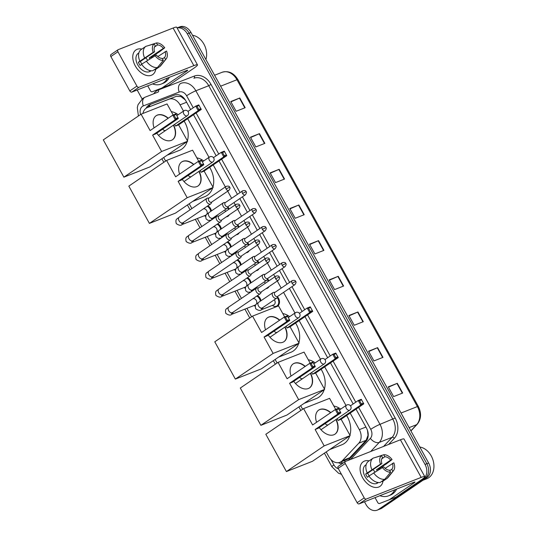 <?xml version="1.0" encoding="UTF-8"?>
<svg xmlns="http://www.w3.org/2000/svg" width="537" height="537" viewBox="0 0 537 537"><rect width="100%" height="100%" fill="white"/><g stroke="black" fill="none" stroke-linecap="round" stroke-linejoin="round"><path stroke-width="0.81" d="M227.957 207.054A5.961 4.518 68.5 0 1 229.239 209M229.299 214.813A5.961 4.518 68.5 0 1 228.057 216.223A5.961 4.518 68.5 0 1 227.379 216.586A5.961 4.518 68.5 0 1 226.359 216.814M237.871 225.016A5.961 4.518 68.5 0 1 239.153 226.963M239.22 232.776A5.961 4.518 68.5 0 1 237.972 234.186A5.961 4.518 68.5 0 1 237.294 234.548A5.961 4.518 68.5 0 1 236.273 234.776M247.785 242.979A5.961 4.518 68.5 0 1 249.067 244.926M249.134 250.739A5.961 4.518 68.5 0 1 247.886 252.148A5.961 4.518 68.5 0 1 247.208 252.511A5.961 4.518 68.5 0 1 246.188 252.739M257.706 260.942A5.961 4.518 68.5 0 1 258.982 262.888M259.049 268.701A5.961 4.518 68.5 0 1 257.8 270.111A5.961 4.518 68.5 0 1 257.129 270.473A5.961 4.518 68.5 0 1 256.102 270.702M267.621 278.904A5.961 4.518 68.5 0 1 268.896 280.851M268.963 286.664A5.961 4.518 68.5 0 1 267.721 288.074A5.961 4.518 68.5 0 1 267.043 288.436A5.961 4.518 68.5 0 1 266.016 288.664M277.535 296.867A5.961 4.518 68.5 0 1 277.636 306.036A5.961 4.518 68.5 0 1 276.958 306.392A5.961 4.518 68.5 0 1 273.897 306.238M217.733 223.808A5.961 4.518 68.5 0 1 221.351 228.869M227.654 241.771A5.961 4.518 68.5 0 1 231.266 246.832M237.569 259.727A5.961 4.518 68.5 0 1 241.187 264.795M247.483 277.689A5.961 4.518 68.5 0 1 251.101 282.757M207.819 205.846A5.961 4.518 68.5 0 1 211.437 210.907M257.398 295.652A5.961 4.518 68.5 0 1 261.016 300.72M185.325 99.963L181.009 96.586L176.25 96.351L154.763 104.648M183.493 111.099L180.043 104.843A11.176 8.478 -111.5 0 0 168.907 99.244L147.5 107.514A11.176 8.478 -111.5 0 0 147.453 107.528A11.176 8.478 -111.5 0 0 146.185 108.206A11.176 8.478 -111.5 0 0 142.916 113.468M326.194 451.932L328.825 456.692A11.176 8.478 -111.5 0 0 340.002 462.276L347.191 459.437L349.768 457.719L366.127 440.306L368.006 435.326L367.503 430.432M340.002 462.276A11.176 8.478 -111.5 0 0 342.418 460.618L358.776 443.2A11.176 8.478 -111.5 0 0 359.34 429.64L350.198 413.087M346.009 405.495L324.677 366.852M320.488 359.26L299.156 320.616M294.967 313.031L283.563 292.37M281.213 288.114L277.287 280.999M274.937 276.743L273.648 274.407M271.292 270.151L267.372 263.036M265.023 258.78L263.727 256.444M261.378 252.189L257.458 245.08M255.102 240.818L253.813 238.482M251.464 234.226L247.537 227.117M245.187 222.855L243.899 220.519M241.549 216.263L237.623 209.155M235.273 204.892L233.984 202.556M231.635 198.301L227.708 191.192M225.359 186.93L213.209 164.919M209.021 157.334L187.682 118.684M163.678 157.536L165.638 161.08M189.205 203.771L191.863 208.584M197.347 218.519L201.778 226.547M207.262 236.481L211.692 244.51M217.176 254.444L221.606 262.472M227.091 272.407L231.528 280.435M237.005 290.369L241.442 298.397M246.926 308.332L251.585 316.776M275.152 359.461L277.105 363.005M300.673 405.697L302.633 409.241M190.648 109.561L185.735 100.661A11.176 8.478 -111.5 0 0 174.599 95.056L149.977 104.567A11.176 8.478 -111.5 0 0 149.937 104.587A11.176 8.478 -111.5 0 0 148.668 105.259A11.176 8.478 -111.5 0 0 146.171 108.212M148.091 107.279A11.176 8.478 68.5 0 1 150.474 104.54A11.176 8.478 68.5 0 1 151.407 104.017M177.123 27.978A11.176 8.478 68.5 0 1 187.339 33.858L425.029 464.431A11.176 8.478 68.5 0 1 423.317 478.977L378.471 509.479A11.176 8.478 68.5 0 1 377.202 510.15A11.176 8.478 68.5 0 1 366.019 504.565L364.482 501.78M142.097 98.922L137.17 90.008M377.202 510.15L380.82 508.727A11.176 8.478 68.5 0 0 382.089 508.049L426.935 477.554A11.176 8.478 68.5 0 0 428.64 463.008L190.95 32.435A11.176 8.478 68.5 0 0 179.774 26.85L177.962 27.562A11.176 8.478 68.5 0 1 189.145 33.146L426.834 463.72A11.176 8.478 68.5 0 1 425.123 478.266L380.283 508.767A11.176 8.478 68.5 0 1 379.008 509.438A11.176 8.478 68.5 0 0 380.283 508.767L425.123 478.266A11.176 8.478 68.5 0 0 426.834 463.72L189.145 33.146A11.176 8.478 68.5 0 0 177.962 27.562L177.082 27.911M348.157 460.39L365.865 441.542A11.176 8.478 -111.5 0 0 366.429 427.982L356.018 409.127M353.165 403.958L330.497 362.891M327.644 357.723L304.976 316.655M302.123 311.487L289.383 288.409M287.026 284.154L279.462 270.447M277.112 266.191L269.547 252.491M267.198 248.228L259.633 234.528M257.283 230.266L249.718 216.565M247.369 212.303L239.804 198.603M237.448 194.34L219.022 160.966M216.169 155.797L193.501 114.73M338.391 462.679A11.176 8.478 -111.5 0 0 342.163 463.679M343.271 462.928A11.176 8.478 68.5 0 1 340.451 462.095M363.294 321.697L354.252 325.268L348.882 315.534L357.931 311.97L363.294 321.697M382.982 357.367L373.94 360.931L368.577 351.205L377.618 347.64L382.982 357.367M402.676 393.03L393.634 396.595L388.264 386.868L397.306 383.304L402.676 393.03M304.231 214.706L295.189 218.27L289.819 208.544L298.861 204.98L304.231 214.706M284.543 179.043L275.501 182.607L270.131 172.88L279.173 169.309L284.543 179.043M264.855 143.372L255.813 146.937L250.443 137.21L259.485 133.646L264.855 143.372M245.167 107.709L236.126 111.273L230.756 101.547L239.797 97.982L245.167 107.709M343.606 286.033L334.564 289.597L329.194 279.871L338.236 276.307L343.606 286.033M323.918 250.37L314.877 253.934L309.507 244.207L318.548 240.643L323.918 250.37M309.688 244.523L318.548 240.643M329.376 280.193L338.236 276.307M230.93 101.862L239.797 97.982M250.618 137.532L259.485 133.646M270.306 173.196L279.173 169.309M289.993 208.859L298.861 204.98M388.439 387.184L397.306 383.304M368.751 351.52L377.618 347.64M349.063 315.857L357.931 311.97M135.25 65.843A14.902 9.579 -124.2 0 1 141.849 49.068A14.902 9.579 -124.2 0 0 135.908 49.954A14.902 9.579 -124.2 0 0 135.25 65.843A14.902 9.579 -124.2 0 0 147.219 75.589A14.902 9.579 -124.2 0 0 155.683 69.401A14.902 9.579 -124.2 0 1 152.669 74.603A14.902 9.579 -124.2 0 1 135.25 65.843M152.031 56.627A14.902 9.579 -124.2 0 1 152.414 57.197A14.902 9.579 -124.2 0 0 152.031 56.627M168.578 85.383A1.866 1.41 68.5 0 1 168.571 85.39L161.798 88.061A1.866 1.41 -111.5 0 0 162.006 87.947L168.786 85.276A1.866 1.41 68.5 0 1 168.578 85.383L161.805 88.055A1.866 1.41 -111.5 0 0 161.798 88.061L152.307 91.726A1.866 1.41 -111.5 0 1 150.447 90.793L147.722 85.846M168.786 85.276L193.468 68.488A14.902 1.638 151.1 0 0 197.475 64.849A14.902 1.638 151.1 0 0 193.864 65.635L138.935 87.289L131.854 92.102L186.789 70.448A3.725 0.409 -28.9 0 1 187.688 70.253A3.725 0.409 -28.9 0 1 186.688 71.159L162.006 87.947M197.475 64.849L176.713 27.239A14.902 1.638 151.1 0 0 173.102 28.018L118.174 49.679A1.866 1.195 55.8 0 0 118.026 49.76A1.866 1.195 55.8 0 0 117.939 51.74L110.857 56.56A1.866 1.195 -124.2 0 1 110.944 54.573A1.866 1.195 -124.2 0 1 111.092 54.492M131.854 92.102A1.866 1.195 -124.2 0 1 129.833 90.928L136.915 86.108L117.939 51.74M136.915 86.108A1.866 1.195 55.8 0 0 138.935 87.289M129.833 90.928L110.857 56.56M141.802 64.091A7.451 4.793 55.8 0 1 141.184 63.098A7.451 4.793 55.8 0 1 140.432 61.419L154.596 51.787A7.451 4.793 -124.2 0 1 155.267 45.853L154.166 43.859A9.686 6.229 -124.2 0 0 153.206 52.337L138.351 62.238A10.807 6.947 -124.2 0 0 139.15 63.903A10.807 6.947 -124.2 0 0 140.144 65.48L141.708 64.413M154.468 47.041L157.529 44.96A7.451 4.793 -124.2 0 1 163.349 48.337L149.185 57.969A7.451 4.793 55.8 0 1 149.803 58.835M145.614 57.895A7.451 4.793 -124.2 0 1 147.628 60.198M151.025 70.763L150.367 71.213A10.807 6.947 -124.2 0 1 137.734 64.863A10.807 6.947 -124.2 0 1 138.21 53.344L138.868 52.895M150.83 70.743A10.807 6.947 -124.2 0 1 149.689 71.025L150.246 70.642M151.635 57.687A10.807 6.947 -124.2 0 0 151.266 57.15L159.261 51.975L164.738 47.786L163.349 48.337M154.777 69.374L155.032 69.844L159.757 66.628L165.564 59.513L164.463 57.519L162.463 58.875M152.776 70.73A12.297 7.901 -124.2 0 1 141.587 64.239L156.381 55.029A7.451 4.793 -124.2 0 0 162.201 58.405L163.302 60.399L157.495 67.521L152.776 70.73M157.529 44.96L156.428 42.967L147.527 45.853M157.831 56.546L166.53 51.028A9.686 6.229 -124.2 0 1 166.215 58.855L160.845 65.601A12.297 7.901 -124.2 0 1 159.757 66.628M157.495 67.521A12.297 7.901 -124.2 0 1 146.306 61.03M156.428 42.967A9.686 6.229 -124.2 0 1 164.738 47.786M166.215 58.855A9.686 6.229 -124.2 0 1 165.564 59.513M163.302 60.399A9.686 6.229 -124.2 0 1 154.992 55.579M165.141 51.579A7.451 4.793 -124.2 0 1 164.463 57.519M139.795 60.996A12.297 7.901 -124.2 0 1 141.097 49.579L145.816 46.37L154.166 43.859M144.52 57.788A12.297 7.901 -124.2 0 1 145.816 46.37M154.596 51.787L153.206 52.337M140.432 61.419L138.351 62.238M151.266 57.15L149.185 57.969M167.517 78.046A18.627 14.123 68.5 0 1 163.382 82.926A18.627 14.123 68.5 0 1 161.268 84.047A18.627 14.123 68.5 0 1 152.602 83.926M169.33 77.328A18.627 14.123 68.5 0 1 165.195 82.215A18.627 14.123 68.5 0 1 163.073 83.336L161.268 84.047M192.501 35.241A16.768 12.713 68.5 0 1 205.906 59.52M187.205 141.533A20.493 15.539 68.5 0 1 181.754 149.111A20.493 15.539 68.5 0 1 179.425 150.347L167.101 155.206M171.296 111.609A20.493 15.539 68.5 0 1 178.203 114.696M184.104 121.12A20.493 15.539 68.5 0 1 187.42 140.822M173.599 125.04A14.533 9.344 -124.2 0 1 172.531 139.727A14.533 9.344 -124.2 0 1 156.764 133.149M152.615 135.109L175.27 119.697L172.766 115.16L150.105 130.565L141.07 114.193L103.305 139.882L123.886 177.163L161.65 151.481L152.615 135.109L155.643 133.914L178.297 118.502L175.27 119.697L175.834 118.549L174.048 115.307L172.766 115.16L175.794 113.965L176.17 114.468L174.048 115.307M154.065 127.88A14.533 9.344 -124.2 0 1 156.186 115.697A14.533 9.344 -124.2 0 1 168.296 118.2M161.65 151.481L187.648 141.231L178.606 124.859L175.579 126.054L174.632 124.336M173.162 114.999L167.061 103.943L141.07 114.193M123.886 177.163L149.883 166.92L187.648 141.231M175.834 118.549L177.962 117.71L176.17 114.468M178.297 118.502L177.962 117.71M187.95 111.394L195.73 106.104L198.757 104.91L201.268 109.447L178.606 124.859M201.268 109.447L198.234 110.642L175.579 126.054M200.925 108.655L198.804 109.494L198.234 110.642L195.73 106.104L197.012 106.252L198.804 109.494M199.14 105.413L197.012 106.252M156.066 115.777A14.533 9.344 -124.2 0 1 157.14 115.227A14.533 9.344 -124.2 0 1 168.054 118.362M162.671 129.135A2.98 1.913 55.8 0 0 165.55 130.471M173.357 125.202A14.533 9.344 -124.2 0 1 172.411 139.808M212.726 187.769A20.493 15.539 68.5 0 1 207.282 195.347A20.493 15.539 68.5 0 1 204.953 196.582L192.629 201.442M196.817 157.844A20.493 15.539 68.5 0 1 203.724 160.932M209.631 167.356A20.493 15.539 68.5 0 1 212.947 187.057M199.12 171.276A14.533 9.344 -124.2 0 1 198.052 185.963A14.533 9.344 -124.2 0 1 182.285 179.385M178.136 181.345L200.791 165.933L198.287 161.395L175.633 176.801L166.591 160.429L128.826 186.117L149.414 223.399L187.178 197.717L178.136 181.345L181.164 180.15L203.825 164.738L200.791 165.933L201.362 164.785L199.569 161.543L198.287 161.395L201.315 160.201L201.697 160.704L199.569 161.543M179.586 174.116A14.533 9.344 -124.2 0 1 181.707 161.932A14.533 9.344 -124.2 0 1 193.817 164.436M187.178 197.717L213.169 187.467L204.134 171.095L201.1 172.29L200.153 170.571M198.69 161.234L192.588 150.179L166.591 160.429M149.414 223.399L175.404 213.155L213.169 187.467M201.362 164.785L203.483 163.946L201.697 160.704M203.825 164.738L203.483 163.946M213.471 157.63L221.257 152.34L224.285 151.145L226.789 155.683L204.134 171.095M226.789 155.683L223.761 156.878L201.1 172.29M226.453 154.891L224.325 155.73L223.761 156.878L221.257 152.34L222.54 152.488L224.325 155.73M224.661 151.649L222.54 152.488M181.593 162.013A14.533 9.344 -124.2 0 1 182.667 161.462A14.533 9.344 -124.2 0 1 193.582 164.597M188.192 175.371A2.98 1.913 55.8 0 0 191.078 176.7M198.885 171.437A14.533 9.344 -124.2 0 1 197.931 186.044M298.673 343.465A20.493 15.539 68.5 0 1 293.229 351.044A20.493 15.539 68.5 0 1 290.9 352.279L278.575 357.132M282.764 313.541A20.493 15.539 68.5 0 1 289.671 316.629M295.578 323.052A20.493 15.539 68.5 0 1 298.894 342.754M285.066 326.973A14.533 9.344 -124.2 0 1 283.999 341.66A14.533 9.344 -124.2 0 1 268.232 335.081M264.083 337.035L286.745 321.623L284.234 317.085L261.579 332.497L252.538 316.125L214.78 341.807L235.36 379.095L273.125 353.413L264.083 337.035L267.111 335.84L289.772 320.435L286.745 321.623L287.308 320.475L285.516 317.233L284.234 317.085L287.268 315.89L287.644 316.4L285.516 317.233M265.533 329.805A14.533 9.344 -124.2 0 1 267.654 317.629A14.533 9.344 -124.2 0 1 279.764 320.126M273.125 353.413L299.116 343.163L290.081 326.791L287.053 327.979L286.1 326.268M284.637 316.931L278.535 305.875L252.538 316.125M235.36 379.095L261.358 368.845L299.116 343.163M287.308 320.475L289.43 319.643L287.644 316.4M289.772 320.435L289.43 319.643M299.418 313.326L307.204 308.03L310.232 306.842L312.735 311.379L290.081 326.791M312.735 311.379L309.708 312.574L287.053 327.979M312.4 310.587L310.272 311.426L309.708 312.574L307.204 308.03L308.486 308.184L310.272 311.426M310.608 307.345L308.486 308.184M267.54 317.709A14.533 9.344 -124.2 0 1 268.614 317.159A14.533 9.344 -124.2 0 1 279.529 320.287M274.138 331.06A2.98 1.913 55.8 0 0 277.025 332.396M284.832 327.134A14.533 9.344 -124.2 0 1 283.885 341.74M324.2 389.701A20.493 15.539 68.5 0 1 318.75 397.279A20.493 15.539 68.5 0 1 316.421 398.508L304.096 403.368M308.285 359.777A20.493 15.539 68.5 0 1 315.199 362.864M321.099 369.281A20.493 15.539 68.5 0 1 324.415 388.989M310.587 373.208A14.533 9.344 -124.2 0 1 309.527 387.895A14.533 9.344 -124.2 0 1 293.752 381.317M289.604 383.27L312.265 367.858L309.762 363.321L287.1 378.733L278.065 362.361L240.301 388.043L260.881 425.331L298.646 399.642L289.604 383.27L292.638 382.076L315.293 366.664L312.265 367.858L312.829 366.711L311.044 363.468L309.762 363.321L312.789 362.126L313.165 362.636L311.044 363.468M291.054 376.041A14.533 9.344 -124.2 0 1 293.182 363.864A14.533 9.344 -124.2 0 1 305.285 366.362M298.646 399.642L324.643 389.399L315.602 373.02L312.574 374.215L311.628 372.503M310.158 363.166L304.056 352.111L278.065 362.361M260.881 425.331L286.879 415.081L324.643 389.399M312.829 366.711L314.957 365.878L313.165 362.636M315.293 366.664L314.957 365.878M324.945 359.562L332.725 354.266L335.753 353.071L338.263 357.615L315.602 373.02M338.263 357.615L335.229 358.81L312.574 374.215M337.921 356.823L335.8 357.662L335.229 358.81L332.725 354.266L334.007 354.42L335.8 357.662M336.135 353.581L334.007 354.42M293.061 363.945A14.533 9.344 -124.2 0 1 294.135 363.395A14.533 9.344 -124.2 0 1 305.05 366.523M299.659 377.296A2.98 1.913 55.8 0 0 302.546 378.632M310.352 373.369A14.533 9.344 -124.2 0 1 309.406 387.976M349.721 435.937A20.493 15.539 68.5 0 1 344.271 443.515A20.493 15.539 68.5 0 1 341.948 444.743L329.624 449.603M333.813 406.006A20.493 15.539 68.5 0 1 340.72 409.1M346.62 415.517A20.493 15.539 68.5 0 1 349.936 435.225M336.115 419.444A14.533 9.344 -124.2 0 1 335.048 434.131A14.533 9.344 -124.2 0 1 319.28 427.553M315.132 429.506L337.786 414.094L335.283 409.556L312.621 424.968L303.586 408.597L265.822 434.279L286.409 471.567L324.167 445.878L315.132 429.506L318.159 428.311L340.814 412.899L337.786 414.094L338.357 412.946L336.565 409.704L335.283 409.556L338.31 408.362L338.686 408.865L336.565 409.704M316.582 422.277A14.533 9.344 -124.2 0 1 318.703 410.1A14.533 9.344 -124.2 0 1 330.812 412.597M324.167 445.878L350.164 435.635L341.123 419.256L338.095 420.451L337.149 418.739M335.685 409.402L329.584 398.347L303.586 408.597M286.409 471.567L312.4 461.317L350.164 435.635M338.357 412.946L340.478 412.107L338.686 408.865M340.814 412.899L340.478 412.107M350.466 405.797L358.246 400.501L361.28 399.306L363.784 403.851L341.123 419.256M363.784 403.851L360.757 405.039L338.095 420.451M363.442 403.059L361.32 403.891L360.757 405.039L358.246 400.501L359.528 400.649L361.32 403.891M361.656 399.817L359.528 400.649M318.582 410.181A14.533 9.344 -124.2 0 1 319.656 409.63A14.533 9.344 -124.2 0 1 330.57 412.758M325.187 423.532A2.98 1.913 55.8 0 0 328.073 424.868M335.88 419.598A14.533 9.344 -124.2 0 1 334.927 434.205M206.289 214.901A3.356 2.544 68.5 0 1 206.181 214.981A3.356 2.544 68.5 0 1 205.799 215.183L182.11 224.526C181.029 225.795 179.076 225.486 176.25 223.607C175.183 218.687 176.942 219.304 179.19 217.203A3.356 2.155 55.8 0 0 179.043 220.781A3.356 2.155 55.8 0 0 179.15 220.962A3.356 2.155 55.8 0 0 182.963 222.748L210.672 203.906A3.356 2.155 55.8 0 0 211.175 203.301L211.8 202.013M205.617 216.431A5.592 4.236 68.5 0 1 204.456 215.713M209.074 198.005L207.644 198.106A3.356 2.155 55.8 0 0 207.175 198.213A3.356 2.155 55.8 0 0 206.899 198.361A3.356 2.155 55.8 0 0 206.752 201.932A3.356 2.155 55.8 0 0 210.397 204.047A3.356 2.155 55.8 0 0 210.672 203.906M209.041 198.059A2.423 1.557 55.8 0 0 208.839 198.166A2.423 1.557 55.8 0 0 208.732 200.744A2.423 1.557 55.8 0 0 211.363 202.274A2.423 1.557 55.8 0 0 211.565 202.167L228.89 190.387C230.078 188.742 230.333 187.688 229.648 187.212L226.057 188.964A2.423 1.557 55.8 0 0 228.89 190.387M203.147 209.021L203.335 208.947A3.356 2.544 68.5 0 1 206.523 210.343A3.356 2.544 68.5 0 1 206.832 214.276M207.168 206.289A5.592 4.236 68.5 0 1 210.746 211.383M216.203 232.863A3.356 2.544 68.5 0 1 216.096 232.944A3.356 2.544 68.5 0 1 215.713 233.145L192.024 242.489C190.944 243.751 188.99 243.449 186.164 241.569C185.104 236.649 186.856 237.267 189.111 235.166A3.356 2.155 55.8 0 0 188.957 238.743A3.356 2.155 55.8 0 0 189.064 238.925A3.356 2.155 55.8 0 0 192.877 240.71L220.586 221.868A3.356 2.155 55.8 0 0 221.09 221.264L221.714 219.975M215.532 234.394A5.592 4.236 68.5 0 1 214.37 233.676M218.989 215.968L217.559 216.069A3.356 2.155 55.8 0 0 217.089 216.176A3.356 2.155 55.8 0 0 216.814 216.317A3.356 2.155 55.8 0 0 216.666 219.895A3.356 2.155 55.8 0 0 220.311 222.009A3.356 2.155 55.8 0 0 220.586 221.868M218.955 216.022A2.423 1.557 55.8 0 0 218.754 216.129A2.423 1.557 55.8 0 0 218.646 218.707A2.423 1.557 55.8 0 0 221.284 220.237A2.423 1.557 55.8 0 0 221.479 220.13L238.804 208.349C239.992 206.705 240.247 205.651 239.562 205.174L235.971 206.926A2.423 1.557 55.8 0 0 238.804 208.349M213.068 226.983L213.256 226.909A3.356 2.544 68.5 0 1 216.438 228.306A3.356 2.544 68.5 0 1 216.747 232.239M217.082 224.251A5.592 4.236 68.5 0 1 220.66 229.339M226.124 250.826A3.356 2.544 68.5 0 1 226.01 250.907A3.356 2.544 68.5 0 1 225.627 251.108L201.939 260.452C200.858 261.714 198.905 261.412 196.079 259.525C195.018 254.605 196.77 255.229 199.026 253.128A3.356 2.155 55.8 0 0 198.878 256.706A3.356 2.155 55.8 0 0 198.979 256.887A3.356 2.155 55.8 0 0 202.798 258.673L230.507 239.831A3.356 2.155 55.8 0 0 231.011 239.227L231.628 237.938M225.446 252.356A5.592 4.236 68.5 0 1 224.285 251.638M228.903 233.931L227.473 234.031A3.356 2.155 55.8 0 0 227.01 234.139A3.356 2.155 55.8 0 0 226.735 234.28A3.356 2.155 55.8 0 0 226.58 237.857A3.356 2.155 55.8 0 0 230.232 239.972A3.356 2.155 55.8 0 0 230.507 239.831M228.869 233.984A2.423 1.557 55.8 0 0 228.675 234.092A2.423 1.557 55.8 0 0 228.567 236.669A2.423 1.557 55.8 0 0 231.199 238.2A2.423 1.557 55.8 0 0 231.393 238.092L248.718 226.312C249.906 224.667 250.161 223.614 249.477 223.137L245.886 224.889A2.423 1.557 55.8 0 0 248.718 226.312M222.983 244.946L223.17 244.872A3.356 2.544 68.5 0 1 226.359 246.268A3.356 2.544 68.5 0 1 226.661 250.202M226.997 242.214A5.592 4.236 68.5 0 1 230.574 247.302M236.038 268.789A3.356 2.544 68.5 0 1 235.924 268.869A3.356 2.544 68.5 0 1 235.548 269.071L211.853 278.414C210.773 279.676 208.819 279.374 206 277.488C204.933 272.568 206.685 273.192 208.94 271.091A3.356 2.155 55.8 0 0 208.792 274.669A3.356 2.155 55.8 0 0 208.893 274.85A3.356 2.155 55.8 0 0 212.712 276.636L240.422 257.794A3.356 2.155 55.8 0 0 240.925 257.189L241.543 255.901M235.367 270.319A5.592 4.236 68.5 0 1 234.199 269.601M238.817 251.893L237.388 251.994A3.356 2.155 55.8 0 0 236.924 252.101A3.356 2.155 55.8 0 0 236.649 252.242A3.356 2.155 55.8 0 0 236.502 255.82A3.356 2.155 55.8 0 0 240.146 257.935A3.356 2.155 55.8 0 0 240.422 257.794M238.784 251.947A2.423 1.557 55.8 0 0 238.589 252.054A2.423 1.557 55.8 0 0 238.482 254.632A2.423 1.557 55.8 0 0 241.113 256.162A2.423 1.557 55.8 0 0 241.314 256.055L258.633 244.275C259.821 242.63 260.076 241.576 259.391 241.1L255.807 242.852A2.423 1.557 55.8 0 0 258.633 244.275M232.897 262.908L233.085 262.835A3.356 2.544 68.5 0 1 236.273 264.231A3.356 2.544 68.5 0 1 236.582 268.164M236.911 260.177A5.592 4.236 68.5 0 1 240.489 265.265M245.953 286.751A3.356 2.544 68.5 0 1 245.839 286.832A3.356 2.544 68.5 0 1 245.463 287.033L221.774 296.377C220.687 297.639 218.734 297.337 215.914 295.451C214.847 290.53 216.599 291.155 218.854 289.054A3.356 2.155 55.8 0 0 218.707 292.625A3.356 2.155 55.8 0 0 218.814 292.813A3.356 2.155 55.8 0 0 222.627 294.598L250.336 275.75A3.356 2.155 55.8 0 0 250.839 275.152L251.457 273.863M245.281 288.282A5.592 4.236 68.5 0 1 244.113 287.563M248.738 269.856L247.309 269.957A3.356 2.155 55.8 0 0 246.839 270.064A3.356 2.155 55.8 0 0 246.564 270.205A3.356 2.155 55.8 0 0 246.416 273.783A3.356 2.155 55.8 0 0 250.061 275.897A3.356 2.155 55.8 0 0 250.336 275.75M248.705 269.91A2.423 1.557 55.8 0 0 248.503 270.017A2.423 1.557 55.8 0 0 248.396 272.595A2.423 1.557 55.8 0 0 251.027 274.125A2.423 1.557 55.8 0 0 251.229 274.018L268.554 262.237C269.742 260.593 269.99 259.532 269.312 259.062L265.721 260.814A2.423 1.557 55.8 0 0 268.554 262.237M242.811 280.871L242.999 280.797A3.356 2.544 68.5 0 1 246.188 282.193A3.356 2.544 68.5 0 1 246.496 286.127M246.825 278.139A5.592 4.236 68.5 0 1 250.41 283.227M255.867 304.714A3.356 2.544 68.5 0 1 255.76 304.794A3.356 2.544 68.5 0 1 255.377 304.996L231.689 314.333C230.608 315.602 228.655 315.293 225.829 313.413C224.761 308.493 226.52 309.117 228.769 307.016A3.356 2.155 55.8 0 0 228.621 310.587A3.356 2.155 55.8 0 0 228.728 310.769A3.356 2.155 55.8 0 0 232.541 312.561L260.25 293.712A3.356 2.155 55.8 0 0 260.754 293.115L261.378 291.826M255.196 306.244A5.592 4.236 68.5 0 1 254.035 305.526M258.653 287.819L257.223 287.919A3.356 2.155 55.8 0 0 256.753 288.027A3.356 2.155 55.8 0 0 256.478 288.168A3.356 2.155 55.8 0 0 256.33 291.745A3.356 2.155 55.8 0 0 259.975 293.86A3.356 2.155 55.8 0 0 260.25 293.712M258.619 287.872A2.423 1.557 55.8 0 0 258.418 287.973A2.423 1.557 55.8 0 0 258.31 290.557A2.423 1.557 55.8 0 0 260.942 292.088A2.423 1.557 55.8 0 0 261.143 291.98L278.468 280.2C279.656 278.555 279.905 277.495 279.227 277.025L275.635 278.777A2.423 1.557 55.8 0 0 278.468 280.2M252.726 298.834L252.914 298.76A3.356 2.544 68.5 0 1 256.102 300.156A3.356 2.544 68.5 0 1 256.411 304.083M256.746 296.102A5.592 4.236 68.5 0 1 260.324 301.19M225.513 202.462L224.083 202.563A3.356 2.155 55.8 0 0 223.614 202.664A3.356 2.155 55.8 0 0 223.338 202.811A3.356 2.155 55.8 0 0 223.311 206.597A3.356 2.155 55.8 0 0 226.836 208.504A3.356 2.155 55.8 0 0 227.111 208.356A3.356 2.155 55.8 0 0 227.621 207.759L228.238 206.463M225.48 202.516A2.423 1.557 55.8 0 0 225.285 202.617A2.423 1.557 55.8 0 0 225.178 205.201A2.423 1.557 55.8 0 0 227.809 206.732A2.423 1.557 55.8 0 0 228.003 206.624L245.328 194.844C246.517 193.199 246.772 192.139 246.087 191.669L242.496 193.421A2.423 1.557 55.8 0 0 245.328 194.844M224.728 209.98A3.356 2.544 68.5 0 1 225.473 211.558M227.601 207.792A5.592 4.236 68.5 0 1 228.587 209.437M235.428 220.425L233.998 220.526A3.356 2.155 55.8 0 0 233.535 220.626A3.356 2.155 55.8 0 0 233.259 220.774A3.356 2.155 55.8 0 0 233.233 224.56A3.356 2.155 55.8 0 0 236.757 226.466A3.356 2.155 55.8 0 0 237.032 226.319A3.356 2.155 55.8 0 0 237.535 225.721L238.153 224.426M235.394 220.479A2.423 1.557 55.8 0 0 235.199 220.579A2.423 1.557 55.8 0 0 235.092 223.164A2.423 1.557 55.8 0 0 237.723 224.694A2.423 1.557 55.8 0 0 237.925 224.587L255.243 212.806C256.431 211.162 256.686 210.101 256.001 209.631L252.417 211.383A2.423 1.557 55.8 0 0 255.243 212.806M234.642 227.943A3.356 2.544 68.5 0 1 235.394 229.521M237.515 225.755A5.592 4.236 68.5 0 1 238.509 227.399M245.349 238.388L243.912 238.488A3.356 2.155 55.8 0 0 243.449 238.589A3.356 2.155 55.8 0 0 243.174 238.737A3.356 2.155 55.8 0 0 243.147 242.516A3.356 2.155 55.8 0 0 246.671 244.429A3.356 2.155 55.8 0 0 246.946 244.281A3.356 2.155 55.8 0 0 247.45 243.684L248.067 242.388M245.315 238.441A2.423 1.557 55.8 0 0 245.114 238.542A2.423 1.557 55.8 0 0 245.006 241.126A2.423 1.557 55.8 0 0 247.638 242.657A2.423 1.557 55.8 0 0 247.839 242.549L265.164 230.769C266.352 229.124 266.6 228.064 265.922 227.594L262.331 229.339A2.423 1.557 55.8 0 0 265.164 230.769M244.563 245.906A3.356 2.544 68.5 0 1 245.308 247.483M247.429 243.717A5.592 4.236 68.5 0 1 248.423 245.362M255.263 256.35L253.833 256.451A3.356 2.155 55.8 0 0 253.363 256.552A3.356 2.155 55.8 0 0 253.088 256.699A3.356 2.155 55.8 0 0 253.061 260.479A3.356 2.155 55.8 0 0 256.585 262.392A3.356 2.155 55.8 0 0 256.861 262.244A3.356 2.155 55.8 0 0 257.364 261.647L257.988 260.351M255.229 256.404A2.423 1.557 55.8 0 0 255.028 256.505A2.423 1.557 55.8 0 0 254.921 259.089A2.423 1.557 55.8 0 0 257.552 260.613A2.423 1.557 55.8 0 0 257.753 260.512L275.078 248.725C276.266 247.087 276.515 246.027 275.837 245.557L272.246 247.302A2.423 1.557 55.8 0 0 275.078 248.725M254.478 263.868A3.356 2.544 68.5 0 1 255.223 265.446M257.351 261.68A5.592 4.236 68.5 0 1 258.337 263.325M265.177 274.313L263.748 274.414A3.356 2.155 55.8 0 0 263.278 274.514A3.356 2.155 55.8 0 0 263.002 274.662A3.356 2.155 55.8 0 0 262.976 278.441A3.356 2.155 55.8 0 0 266.5 280.354A3.356 2.155 55.8 0 0 266.775 280.207A3.356 2.155 55.8 0 0 267.278 279.609L267.903 278.314M265.144 274.36A2.423 1.557 55.8 0 0 264.942 274.467A2.423 1.557 55.8 0 0 264.835 277.052A2.423 1.557 55.8 0 0 267.473 278.575A2.423 1.557 55.8 0 0 267.668 278.475L284.993 266.688C286.181 265.05 286.436 263.989 285.751 263.519L282.16 265.265A2.423 1.557 55.8 0 0 284.993 266.688M264.392 281.831A3.356 2.544 68.5 0 1 265.137 283.408M267.265 279.643A5.592 4.236 68.5 0 1 268.252 281.287M274.306 299.794A3.356 2.544 68.5 0 1 274.118 304.66A3.356 2.544 68.5 0 1 273.742 304.862L261.532 309.674C260.452 310.936 258.498 310.634 255.672 308.748C254.612 303.828 256.364 304.452 258.619 302.351A3.356 2.155 55.8 0 0 258.572 306.11A3.356 2.155 55.8 0 0 262.116 308.043A3.356 2.155 55.8 0 0 262.392 307.896L276.689 298.169A3.356 2.155 55.8 0 0 277.199 297.572L277.817 296.276M275.092 292.269L273.662 292.376A3.356 2.155 55.8 0 0 273.192 292.477A3.356 2.155 55.8 0 0 272.917 292.625A3.356 2.155 55.8 0 0 272.89 296.404A3.356 2.155 55.8 0 0 276.414 298.317A3.356 2.155 55.8 0 0 276.689 298.169M277.179 297.605A5.592 4.236 68.5 0 1 277.005 305.889A5.592 4.236 68.5 0 1 276.367 306.224A5.592 4.236 68.5 0 1 272.393 305.392M275.058 292.323A2.423 1.557 55.8 0 0 274.857 292.43A2.423 1.557 55.8 0 0 274.756 295.014A2.423 1.557 55.8 0 0 277.387 296.538A2.423 1.557 55.8 0 0 277.582 296.437L294.907 284.65C296.095 283.012 296.35 281.952 295.665 281.482L292.074 283.227A2.423 1.557 55.8 0 0 294.907 284.65M362.556 477.615A14.902 9.579 -124.2 0 1 369.161 460.84A14.902 9.579 -124.2 0 0 363.213 461.726A14.902 9.579 -124.2 0 0 362.556 477.615A14.902 9.579 -124.2 0 0 374.524 487.361A14.902 9.579 -124.2 0 0 382.988 481.172A14.902 9.579 -124.2 0 1 379.981 486.374A14.902 9.579 -124.2 0 1 362.556 477.615M379.337 468.398A14.902 9.579 -124.2 0 1 379.726 468.969A14.902 9.579 -124.2 0 0 379.337 468.398M359.166 503.874A1.866 1.195 -124.2 0 1 357.139 502.699L364.22 497.88A1.866 1.195 55.8 0 0 366.247 499.054L359.166 503.874L414.094 482.219A3.725 0.409 -28.9 0 1 414.994 482.025A3.725 0.409 -28.9 0 1 413.993 482.931L389.318 499.719A1.866 1.41 -111.5 0 1 389.103 499.826A1.866 1.41 -111.5 0 1 389.097 499.833L379.619 503.491A1.866 1.41 -111.5 0 1 377.759 502.558L375.027 497.618M389.318 499.719L396.098 497.04L420.773 480.259A14.902 1.638 151.1 0 0 424.78 476.621A14.902 1.638 151.1 0 0 421.176 477.4L366.247 499.054M396.098 497.04A1.866 1.41 68.5 0 1 395.883 497.155A1.866 1.41 68.5 0 1 395.876 497.161L389.11 499.826M424.78 476.621L404.019 439.011A14.902 1.638 151.1 0 0 400.414 439.79L345.486 461.444A1.866 1.195 55.8 0 0 345.331 461.525A1.866 1.195 55.8 0 0 345.251 463.512L338.169 468.331A1.866 1.195 -124.2 0 1 338.25 466.344A1.866 1.195 -124.2 0 1 338.404 466.264M364.22 497.88L345.251 463.512M357.139 502.699L338.169 468.331M369.114 475.863A7.451 4.793 55.8 0 1 368.496 474.869A7.451 4.793 55.8 0 1 367.744 473.191L381.901 463.559A7.451 4.793 -124.2 0 1 382.579 457.618L381.478 455.624A9.686 6.229 -124.2 0 0 380.511 464.109L365.663 474.01A10.807 6.947 -124.2 0 0 366.462 475.668A10.807 6.947 -124.2 0 0 367.449 477.252L369.02 476.185M381.78 458.813L384.841 456.732A7.451 4.793 -124.2 0 1 390.661 460.108L376.497 469.741A7.451 4.793 55.8 0 1 377.115 470.6M372.926 469.667A7.451 4.793 -124.2 0 1 374.94 471.969M378.33 482.535L377.672 482.985A10.807 6.947 -124.2 0 1 365.046 476.634A10.807 6.947 -124.2 0 1 365.522 465.116L366.18 464.666M378.142 482.515A10.807 6.947 -124.2 0 1 376.994 482.79L377.551 482.414M378.941 469.459A10.807 6.947 -124.2 0 0 378.578 468.922L386.573 463.74L392.05 459.558L390.661 460.108M382.082 481.139L382.344 481.608L387.063 478.4L392.869 471.278L391.768 469.284L389.768 470.647M380.082 482.501A12.297 7.901 -124.2 0 1 368.899 476.01L383.693 466.801A7.451 4.793 -124.2 0 0 389.513 470.177L390.614 472.171L384.801 479.293L380.082 482.501M384.841 456.732L383.74 454.738L374.833 457.625M385.143 468.318L393.836 462.8A9.686 6.229 -124.2 0 1 393.527 470.627L388.157 477.373A12.297 7.901 -124.2 0 1 387.063 478.4M384.801 479.293A12.297 7.901 -124.2 0 1 373.618 472.795M383.74 454.738A9.686 6.229 -124.2 0 1 392.05 459.558M393.527 470.627A9.686 6.229 -124.2 0 1 392.869 471.278M390.614 472.171A9.686 6.229 -124.2 0 1 382.304 467.351M392.446 463.35A7.451 4.793 -124.2 0 1 391.768 469.284M367.107 472.768A12.297 7.901 -124.2 0 1 368.409 461.35L373.128 458.142L381.478 455.624M371.826 469.553A12.297 7.901 -124.2 0 1 373.128 458.142M381.901 463.559L380.511 464.109M367.744 473.191L365.663 474.01M378.578 468.922L376.497 469.741M419.813 447.012A16.768 12.713 68.5 0 1 433.124 460.471A16.768 12.713 68.5 0 1 428.68 477.749A16.768 12.713 68.5 0 1 426.774 478.756L422.941 480.266M394.829 489.811A18.627 14.123 68.5 0 1 390.694 494.698A18.627 14.123 68.5 0 1 388.58 495.819A18.627 14.123 68.5 0 1 379.914 495.691M396.635 489.1A18.627 14.123 68.5 0 1 392.5 493.98A18.627 14.123 68.5 0 1 390.386 495.101L388.58 495.819M154.844 104.621L147.5 107.514M345.318 461.538A11.176 6.86 -136.8 0 1 344.291 460.585M181.009 96.586A11.176 7.29 -111.1 0 1 180.828 95.633M149.662 106.662A11.176 7.29 -111.1 0 1 149.595 105.259M176.25 96.351L168.907 99.244M186.614 102.252L180.043 104.843M365.912 427.049L359.34 429.64M366.127 440.306L358.776 443.2M349.768 457.719L342.418 460.618M193.246 107.796L186.614 95.781A7.451 5.652 -111.5 0 0 179.19 92.049L143.332 105.896A7.451 5.652 -111.5 0 0 142.459 106.36A7.451 5.652 -111.5 0 0 140.627 114.495M153.689 93.807A16.768 12.713 68.5 0 1 156.515 90.941A16.768 12.713 68.5 0 1 158.482 89.907L194.34 76.059A16.768 12.713 68.5 0 1 211.048 84.457L395.178 418.008A16.768 12.713 68.5 0 1 394.333 438.346L388.6 444.448M187.339 33.858L190.95 32.435M378.471 509.479L382.089 508.049M423.317 478.977L426.935 477.554M425.029 464.431L428.64 463.008M138.418 115.992L137.311 107.675L138.009 104.742L142.788 98.412L145.091 97.19A14.902 11.297 68.5 0 1 145.144 97.17L158.032 92.089A14.902 11.297 -111.5 0 0 157.979 92.116A14.902 11.297 -111.5 0 0 157.918 92.136M179.19 92.049A7.451 4.86 -111.1 0 1 181.003 83.322A14.902 11.297 68.5 0 1 195.857 90.787L208.739 85.705A14.902 11.297 -111.5 0 0 193.884 78.241A1.866 1.215 68.9 0 0 194.34 76.059M143.332 105.896A7.451 4.86 -111.1 0 1 145.144 97.17L158.032 92.089A1.866 1.215 68.9 0 0 158.482 89.907M186.614 95.781A7.451 0.819 -28.9 0 1 195.857 90.787L379.981 424.337A14.902 11.297 68.5 0 1 379.229 442.414L392.117 437.333A14.902 11.297 -111.5 0 0 392.869 419.256L208.739 85.705L211.048 84.457M350.574 459.437L370.369 438.367A7.451 4.578 -136.8 0 0 379.229 442.414L370.691 451.51M383.572 446.428L392.117 437.333A1.866 1.141 43.2 0 1 394.333 438.346M370.369 438.367A7.451 5.652 -111.5 0 0 370.738 429.332A7.451 0.819 -28.9 0 1 379.981 424.337L395.178 418.008M330.973 459.612L333.907 464.921A7.451 5.652 -111.5 0 0 338.411 468.761M370.738 429.332L358.615 407.361M355.762 402.193L333.094 361.126M330.242 355.957L307.567 314.89M304.714 309.721L291.974 286.644M289.624 282.388L282.059 268.681M279.71 264.426L272.145 250.719M269.796 246.463L262.231 232.763M259.881 228.5L252.316 214.8M249.96 210.538L242.395 196.837M240.046 192.575L221.62 159.2M218.767 154.032L196.099 112.965M324.402 453.154L331.9 466.74A7.451 0.819 -28.9 0 1 333.907 464.921M220.626 86.189L236.971 79.745A3.725 0.409 -28.9 0 1 237.871 79.55L418.296 406.381A3.725 0.409 151.1 0 0 417.39 406.576L236.971 79.745A14.902 11.297 -111.5 0 0 222.117 72.28A3.725 2.43 -111.1 0 1 222.13 72.273C228.48 70.481 233.723 72.904 237.871 79.55M418.296 406.381C421.632 413.208 421.263 419.175 417.182 424.29A3.725 2.289 -136.8 0 1 416.638 424.66A14.902 11.297 -111.5 0 0 417.39 406.576L401.052 413.02M410.865 430.808L416.638 424.66L409.113 427.627M214.592 75.247L222.13 72.273M323.576 250.504L318.206 240.784M303.888 214.84L298.518 205.121M284.201 179.177L278.831 169.457M264.506 143.513L259.143 133.794M244.818 107.843L239.455 98.123M343.264 286.174L337.894 276.454M362.952 321.838L357.582 312.118M382.639 357.501L377.276 347.781M402.327 393.165L396.964 383.445M193.864 65.635L173.102 28.018M186.688 71.159L186.379 70.609M158.475 135.324L187.299 115.724A2.98 1.913 -124.2 0 1 187.051 115.851A2.98 1.913 -124.2 0 1 183.815 113.972A2.98 1.913 -124.2 0 1 183.943 110.79A2.98 1.913 -124.2 0 1 184.191 110.662M184.003 181.56L212.82 161.959A2.98 1.913 -124.2 0 1 212.578 162.087A2.98 1.913 -124.2 0 1 209.336 160.207A2.98 1.913 -124.2 0 1 209.47 157.026A2.98 1.913 -124.2 0 1 209.712 156.898M269.95 337.256L298.767 317.649A2.98 1.913 -124.2 0 1 298.525 317.783A2.98 1.913 -124.2 0 1 295.283 315.897A2.98 1.913 -124.2 0 1 295.417 312.722A2.98 1.913 -124.2 0 1 295.659 312.594M295.471 383.485L324.294 363.885A2.98 1.913 -124.2 0 1 324.046 364.012A2.98 1.913 -124.2 0 1 320.811 362.133A2.98 1.913 -124.2 0 1 320.938 358.958A2.98 1.913 -124.2 0 1 321.186 358.83M320.998 429.721L349.815 410.12A2.98 1.913 -124.2 0 1 349.574 410.248A2.98 1.913 -124.2 0 1 346.331 408.368A2.98 1.913 -124.2 0 1 346.466 405.193A2.98 1.913 -124.2 0 1 346.707 405.066M229.648 187.212C229.406 186.111 228.252 185.836 226.164 186.379A2.423 1.557 55.8 0 0 226.057 188.964M183.526 222.365A3.356 2.544 68.5 0 1 182.493 224.325A3.356 2.544 68.5 0 1 182.11 224.526M239.562 205.174C239.327 204.073 238.166 203.798 236.079 204.342A2.423 1.557 55.8 0 0 235.971 206.926M193.441 240.328A3.356 2.544 68.5 0 1 192.407 242.288A3.356 2.544 68.5 0 1 192.024 242.489M249.477 223.137C249.242 222.036 248.081 221.761 245.993 222.305A2.423 1.557 55.8 0 0 245.886 224.889M203.362 258.29A3.356 2.544 68.5 0 1 202.321 260.25A3.356 2.544 68.5 0 1 201.939 260.452M259.391 241.1C259.156 239.999 257.995 239.724 255.914 240.267A2.423 1.557 55.8 0 0 255.807 242.852M213.276 276.253A3.356 2.544 68.5 0 1 212.236 278.213A3.356 2.544 68.5 0 1 211.853 278.414M269.312 259.062C269.071 257.961 267.909 257.686 265.828 258.23A2.423 1.557 55.8 0 0 265.721 260.814M223.191 294.216A3.356 2.544 68.5 0 1 222.15 296.169A3.356 2.544 68.5 0 1 221.774 296.377M279.227 277.025C278.985 275.924 277.83 275.649 275.743 276.193A2.423 1.557 55.8 0 0 275.635 278.777M233.105 312.178A3.356 2.544 68.5 0 1 232.071 314.132A3.356 2.544 68.5 0 1 231.689 314.333M246.087 191.669C245.852 190.568 244.691 190.286 242.603 190.836A2.423 1.557 55.8 0 0 242.496 193.421M209.316 212.397A3.356 2.155 55.8 0 0 209.041 212.538A3.356 2.155 55.8 0 0 208.994 216.297A3.356 2.155 55.8 0 0 212.538 218.23A3.356 2.155 55.8 0 0 212.813 218.089L227.111 208.356M213.377 217.7A3.356 2.544 68.5 0 1 213.014 218.908M256.001 209.631C255.766 208.531 254.605 208.249 252.524 208.799A2.423 1.557 55.8 0 0 252.417 211.383M219.23 230.36A3.356 2.155 55.8 0 0 218.955 230.501A3.356 2.155 55.8 0 0 218.908 234.26A3.356 2.155 55.8 0 0 222.452 236.193A3.356 2.155 55.8 0 0 222.727 236.045L237.032 226.319M223.291 235.662A3.356 2.544 68.5 0 1 222.929 236.871M265.922 227.594C265.681 226.493 264.519 226.211 262.439 226.762A2.423 1.557 55.8 0 0 262.331 229.339M229.145 248.322A3.356 2.155 55.8 0 0 228.869 248.463A3.356 2.155 55.8 0 0 228.829 252.222A3.356 2.155 55.8 0 0 232.367 254.155A3.356 2.155 55.8 0 0 232.642 254.008L246.946 244.281M233.206 253.625A3.356 2.544 68.5 0 1 232.843 254.833M275.837 245.557C275.595 244.456 274.434 244.174 272.353 244.724A2.423 1.557 55.8 0 0 272.246 247.302M239.059 266.285A3.356 2.155 55.8 0 0 238.784 266.426A3.356 2.155 55.8 0 0 238.743 270.185A3.356 2.155 55.8 0 0 242.281 272.118A3.356 2.155 55.8 0 0 242.556 271.97L256.861 262.244M243.12 271.588A3.356 2.544 68.5 0 1 242.764 272.796M285.751 263.519C285.516 262.418 284.355 262.137 282.267 262.687A2.423 1.557 55.8 0 0 282.16 265.265M248.98 284.241A3.356 2.155 55.8 0 0 248.705 284.388A3.356 2.155 55.8 0 0 248.658 288.147A3.356 2.155 55.8 0 0 252.195 290.081A3.356 2.155 55.8 0 0 252.471 289.933L266.775 280.207M253.041 289.55A3.356 2.544 68.5 0 1 252.679 290.752M295.665 281.482C295.431 280.374 294.269 280.099 292.182 280.65A2.423 1.557 55.8 0 0 292.074 283.227M258.894 302.203A3.356 2.155 55.8 0 0 258.619 302.351L272.917 292.625M262.955 307.513A3.356 2.544 68.5 0 1 261.915 309.473A3.356 2.544 68.5 0 1 261.532 309.674M421.176 477.4L400.414 439.79M413.993 482.931L413.691 482.38M154.804 104.634L147.453 107.528M145.091 97.19L157.979 92.116M331.9 466.74L338.585 473.265L341.465 474.292M161.885 158.757L163.839 162.302M187.406 204.993L190.064 209.806M195.314 219.318L199.979 227.769M205.235 237.28L209.9 245.731M215.149 255.243L219.814 263.694M225.063 273.205L229.729 281.656M234.978 291.168L239.643 299.619M244.892 309.131L249.786 317.998M273.353 360.683L275.313 364.227M298.881 406.918L300.834 410.463M417.182 424.29L410.939 430.942M118.026 49.76L110.944 54.573M187.299 115.724A2.98 2.98 0 0 0 188.232 111.817A2.98 2.98 0 0 0 183.943 110.79L176.821 115.643M212.82 161.959A2.98 2.98 0 0 0 213.753 158.053A2.98 2.98 0 0 0 209.47 157.026L202.342 161.872M298.767 317.649A2.98 2.98 0 0 0 299.7 313.749A2.98 2.98 0 0 0 295.417 312.722L288.288 317.568M324.294 363.885A2.98 2.98 0 0 0 325.227 359.978A2.98 2.98 0 0 0 320.938 358.958L313.809 363.804M349.815 410.12A2.98 2.98 0 0 0 350.748 406.214A2.98 2.98 0 0 0 346.466 405.193L339.337 410.04M182.963 222.748L181.734 223.674L182.157 223.003M179.19 217.203L206.899 198.361M226.164 186.379L208.839 198.166M192.877 240.71L191.649 241.637L192.071 240.965M189.111 235.166L216.814 216.317M236.079 204.342L218.754 216.129M202.798 258.673L201.563 259.599L201.986 258.928M199.026 253.128L226.735 234.28M245.993 222.305L228.675 234.092M212.712 276.636L211.477 277.562L211.907 276.891M208.94 271.091L236.649 252.242M255.914 240.267L238.589 252.054M222.627 294.598L221.398 295.525L221.821 294.853M218.854 289.054L246.564 270.205M265.828 258.23L248.503 270.017M232.541 312.561L231.313 313.487L231.736 312.816M228.769 307.016L256.478 288.168M275.743 276.193L258.418 287.973M223.338 202.811L209.041 212.538C206.785 214.646 205.033 214.021 206.094 218.942L208.195 220.445L211.202 220.143M227.158 216.27L228.708 215.659M212.813 218.089L211.578 219.015L212.001 218.337M242.603 190.836L225.285 202.617M233.259 220.774L218.955 230.501C216.7 232.602 214.948 231.984 216.015 236.904L218.109 238.408L221.116 238.106M237.072 234.233L238.623 233.622M222.727 236.045L221.492 236.978L221.922 236.3M252.524 208.799L235.199 220.579M243.174 238.737L228.869 248.463C226.614 250.564 224.862 249.947 225.929 254.867L228.024 256.364L231.031 256.068M246.993 252.195L248.537 251.585M232.642 254.008L231.413 254.934L231.836 254.263M262.439 226.762L245.114 238.542M253.088 256.699L238.784 266.426C236.535 268.527 234.776 267.909 235.844 272.83L237.938 274.326L240.945 274.024M256.908 270.158L258.451 269.547M242.556 271.97L241.328 272.897L241.751 272.225M272.353 244.724L255.028 256.505M263.002 274.662L248.705 284.388C246.449 286.49 244.697 285.872 245.758 290.792L247.852 292.289L250.86 291.987M266.822 288.121L268.366 287.51M252.471 289.933L251.242 290.859L251.665 290.188M282.267 262.687L264.942 274.467M276.367 306.224L278.287 305.472M262.392 307.896L261.157 308.822L261.579 308.151M292.182 280.65L274.857 292.43M389.103 499.826L395.883 497.155M345.331 461.525L338.25 466.344"/></g></svg>
